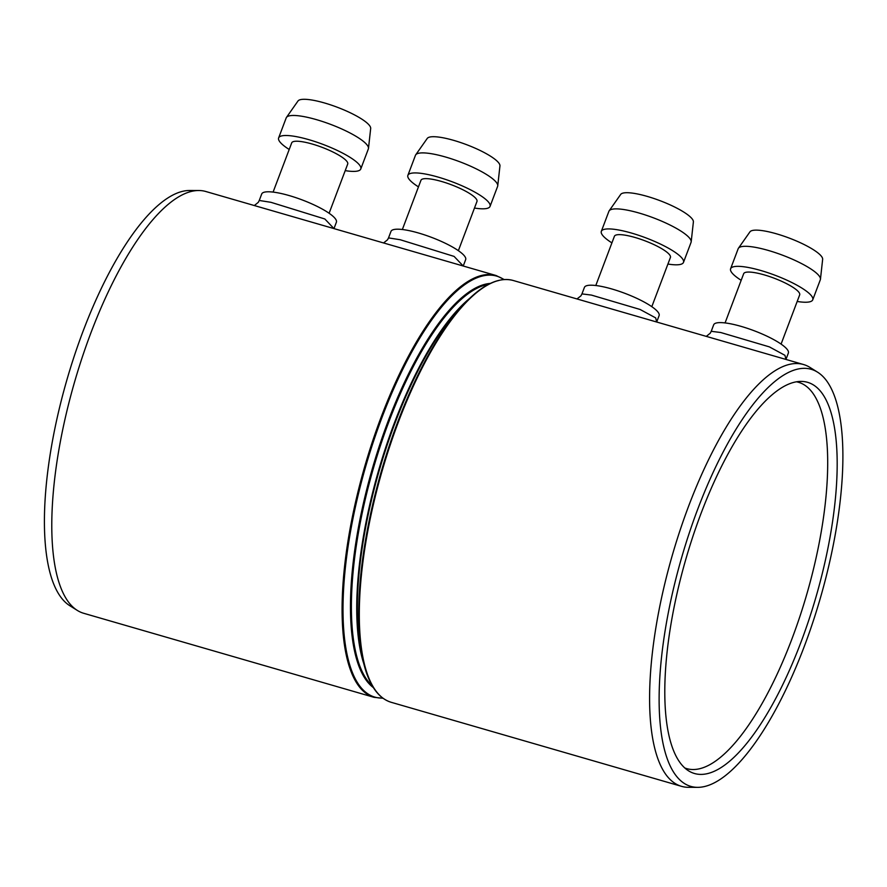 <?xml version="1.0" encoding="UTF-8"?>
<svg xmlns="http://www.w3.org/2000/svg" width="887" height="887" viewBox="0 0 887 887"><rect width="100%" height="100%" fill="white"/><g stroke="black" fill="none" stroke-linecap="round" stroke-linejoin="round"><path stroke-width="1.33" d="M329.11 213.257L347.704 164.04A29.936 6.575 -159.3 0 0 322.025 147.309A29.936 6.575 -159.3 0 0 291.701 142.874L273.096 192.091M368.482 148.406L370.677 128.482A38.917 8.548 -159.3 0 0 369.413 125.4A38.917 8.548 -159.3 0 0 331.849 105.287A38.917 8.548 -159.3 0 0 297.977 101.018L286.457 117.417A43.907 9.635 20.7 0 1 324.675 122.24A43.907 9.635 20.7 0 1 367.052 144.925A43.907 9.635 20.7 0 1 368.482 148.406A43.907 9.635 20.7 0 1 368.349 148.938L360.776 168.974A43.907 9.635 -159.3 0 0 323.112 144.437A43.907 9.635 -159.3 0 0 278.629 137.928A43.907 9.635 -159.3 0 0 279.926 141.942A43.907 9.635 -159.3 0 0 289.206 149.471M278.629 137.928L286.202 117.893A43.907 9.635 20.7 0 1 286.457 117.417M345.22 170.637A43.907 9.635 -159.3 0 0 360.776 168.974M781.081 344.089L799.675 294.872A29.936 6.575 -159.3 0 0 773.996 278.141A29.936 6.575 -159.3 0 0 743.672 273.706L725.067 322.923M820.453 279.239L822.648 259.314A38.917 8.548 -159.3 0 0 821.384 256.243A38.917 8.548 -159.3 0 0 783.82 236.13A38.917 8.548 -159.3 0 0 749.947 231.851L738.427 248.249A43.907 9.635 20.7 0 1 776.646 253.072A43.907 9.635 20.7 0 1 819.023 275.757A43.907 9.635 20.7 0 1 820.453 279.239A43.907 9.635 20.7 0 1 820.32 279.771L812.747 299.806A43.907 9.635 -159.3 0 0 775.083 275.269A43.907 9.635 -159.3 0 0 730.6 268.761A43.907 9.635 -159.3 0 0 731.897 272.775A43.907 9.635 -159.3 0 0 741.177 280.303M730.6 268.761L738.172 248.726A43.907 9.635 20.7 0 1 738.427 248.249M797.191 301.469A43.907 9.635 -159.3 0 0 812.747 299.806M458.368 250.677L476.973 201.449A29.936 6.575 -159.3 0 0 451.295 184.729A29.936 6.575 -159.3 0 0 420.959 180.283L402.354 229.511M497.74 185.826L499.946 165.902A38.917 8.548 -159.3 0 0 498.671 162.82A38.917 8.548 -159.3 0 0 461.118 142.707A38.917 8.548 -159.3 0 0 427.246 138.427L415.715 154.826A43.907 9.635 20.7 0 1 453.933 159.66A43.907 9.635 20.7 0 1 496.31 182.345A43.907 9.635 20.7 0 1 497.74 185.826A43.907 9.635 20.7 0 1 497.618 186.359L490.045 206.394A43.907 9.635 -159.3 0 0 452.37 181.857A43.907 9.635 -159.3 0 0 407.887 175.349A43.907 9.635 -159.3 0 0 409.195 179.362A43.907 9.635 -159.3 0 0 418.464 186.88M407.887 175.349L415.46 155.314A43.907 9.635 20.7 0 1 415.715 154.826M474.478 208.046A43.907 9.635 -159.3 0 0 490.045 206.394M651.812 306.68L670.417 257.452A29.936 6.575 -159.3 0 0 644.738 240.721A29.936 6.575 -159.3 0 0 614.403 236.286L595.798 285.514M691.184 241.818L693.39 221.905A38.917 8.548 -159.3 0 0 692.115 218.823A38.917 8.548 -159.3 0 0 654.562 198.71A38.917 8.548 -159.3 0 0 620.678 194.43L609.158 210.829A43.907 9.635 20.7 0 1 647.377 215.652A43.907 9.635 20.7 0 1 689.753 238.348A43.907 9.635 20.7 0 1 691.184 241.818A43.907 9.635 20.7 0 1 691.062 242.351L683.489 262.386A43.907 9.635 -159.3 0 0 645.814 237.849A43.907 9.635 -159.3 0 0 601.331 231.341A43.907 9.635 -159.3 0 0 602.639 235.354A43.907 9.635 -159.3 0 0 611.908 242.883M601.331 231.341L608.903 211.306A43.907 9.635 20.7 0 1 609.158 210.829M667.922 264.049A43.907 9.635 -159.3 0 0 683.489 262.386M259.248 200.473L270.945 202.314L324.853 218.989L333.978 228.602L336.395 222.205A39.915 8.759 -159.3 0 0 302.157 199.908A39.915 8.759 -159.3 0 0 261.709 193.987L259.292 200.384M711.263 331.217L713.68 324.819A39.915 8.759 20.7 0 1 747.608 328.412A39.915 8.759 20.7 0 1 787.179 349.4A39.915 8.759 20.7 0 1 788.366 353.048L785.949 359.435L784.94 355.321L769.362 346.872L720.743 332.514L711.219 331.306M796.537 381.809A201.094 66.946 -73.9 0 1 798.466 382.275A201.094 66.946 -73.9 0 1 811.904 391.921A201.094 66.946 -73.9 0 1 799.863 616.565A201.094 66.946 -73.9 0 1 686.638 768.597A201.094 66.946 -73.9 0 1 684.764 767.965M465.664 259.625A39.915 8.759 -159.3 0 0 431.415 237.317A39.915 8.759 -159.3 0 0 390.979 231.407L388.517 237.904L400.203 239.734L454.1 256.41L463.236 266.022L465.664 259.625M656.679 322.014L655.681 317.901L640.081 309.463L591.463 295.094L581.961 293.896L584.422 287.399A39.915 8.759 20.7 0 1 618.339 291.003A39.915 8.759 20.7 0 1 657.921 311.98A39.915 8.759 20.7 0 1 659.108 315.628L656.69 322.014M83.688 613.283A219.555 73.089 -73.9 0 1 77.324 610.422A219.555 73.089 -73.9 0 1 69.031 602.761A219.555 73.089 -73.9 0 1 78.987 367.351A219.555 73.089 -73.9 0 1 198.876 190.517A219.555 73.089 -73.9 0 1 205.784 191.492L496.088 275.524A219.555 73.089 106.1 0 0 380.966 417.566A219.555 73.089 106.1 0 0 359.324 686.793A219.555 73.089 106.1 0 0 373.981 697.315L83.688 613.283M817.637 372.218L809.964 367.418A219.555 73.089 106.1 0 0 803.6 364.546A219.555 73.089 106.1 0 0 679.985 530.537A219.555 73.089 106.1 0 0 666.836 775.815A219.555 73.089 106.1 0 0 681.504 786.337A219.555 73.089 106.1 0 0 688.423 787.312L697.47 787.346A217.06 72.257 -73.9 0 1 681.582 557.79A217.06 72.257 -73.9 0 1 817.637 372.218A217.06 72.257 -73.9 0 1 825.841 379.791A217.06 72.257 -73.9 0 1 815.996 612.529A217.06 72.257 -73.9 0 1 697.47 787.346M821.196 392.087A203.589 67.778 106.1 0 0 801.183 381.421A203.589 67.778 106.1 0 0 685.884 559.032A203.589 67.778 106.1 0 0 688.478 770.781A203.589 67.778 106.1 0 0 805.917 628.561A203.589 67.778 106.1 0 0 821.196 392.087M198.876 190.517L189.829 190.483A217.06 72.257 106.1 0 0 66.902 379.858A217.06 72.257 106.1 0 0 69.652 605.61L77.324 610.422M803.6 364.546L513.307 280.514A219.555 73.089 106.1 0 0 398.185 422.556A219.555 73.089 106.1 0 0 376.543 691.782A219.555 73.089 106.1 0 0 391.211 702.304L681.504 786.337M490.367 283.408A212.004 70.572 106.1 0 0 388.007 421.436A212.004 70.572 106.1 0 0 367.107 681.404A212.004 70.572 106.1 0 0 373.372 687.602M503.916 279.582A219.122 72.945 106.1 0 0 381.82 417.921A219.122 72.945 106.1 0 0 360.211 686.616A219.122 72.945 106.1 0 0 382.774 698.08M488.493 284.35A211.572 70.428 106.1 0 0 388.861 421.78A211.572 70.428 106.1 0 0 367.994 681.227A211.572 70.428 106.1 0 0 372.285 685.806M469.744 298.298A211.572 70.428 106.1 0 0 394.238 423.343A211.572 70.428 106.1 0 0 363.881 663.997M498.782 280.514A219.122 72.945 106.1 0 0 467.815 300.161L462.848 305.084A212.004 70.572 106.1 0 0 394.87 423.421A212.004 70.572 106.1 0 0 361.685 654.573L363.249 661.392A219.122 72.945 106.1 0 0 375.944 691.173M513.307 280.514C499.913 276.91 484.745 283.463 467.815 300.161A219.122 72.945 106.1 0 0 397.553 422.467A219.122 72.945 106.1 0 0 363.249 661.392C368.637 684.553 377.962 698.191 391.211 702.304M254.325 205.54L258.272 202.358L259.237 200.506M706.296 336.373L710.243 333.19L711.208 331.339M383.55 242.949L387.508 239.823L388.517 237.916M576.993 298.952L580.952 295.826L581.961 293.907M383.04 698.269L373.981 697.315M504.248 279.56L496.088 275.524"/></g></svg>

